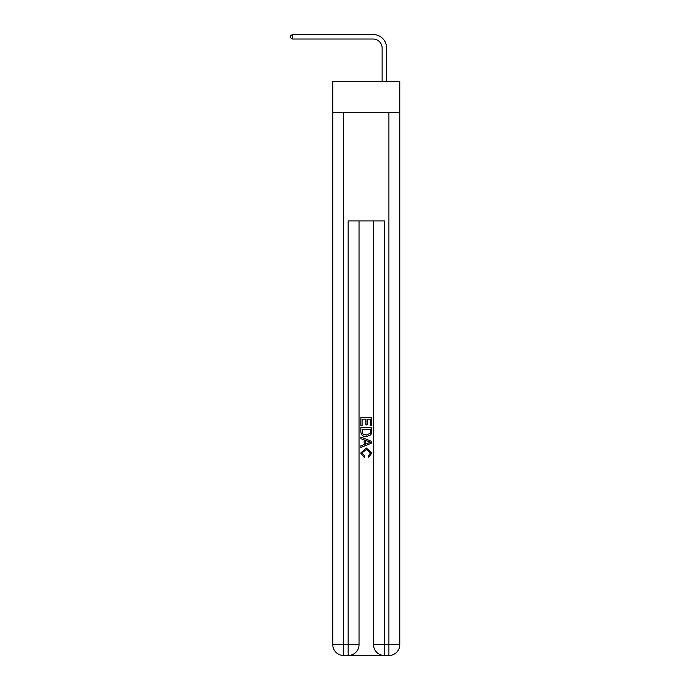 <?xml version="1.0" encoding="UTF-8"?>
<svg xmlns="http://www.w3.org/2000/svg" width="690" height="690" viewBox="0 0 690 690"><rect width="100%" height="100%" fill="white"/><g stroke="black" fill="none" stroke-linecap="round" stroke-linejoin="round"><path stroke-width="1.03" d="M399.777 112.272L399.777 81.489L332.778 81.489L332.778 112.272L399.777 112.272L399.777 644.633L388.91 644.633L388.91 112.272M382.122 81.489L382.122 48.084A9.056 9.056 106.4 0 0 373.066 39.028L292.577 39.028L290.223 37.665L290.223 35.854L292.577 34.5L373.066 34.5A13.584 13.584 -73.6 0 1 386.65 48.084L386.65 81.489M348.985 655.5L383.571 655.5M384.382 655.5L384.382 644.633L373.523 644.633A10.867 10.867 0 0 0 384.382 655.5L388.91 655.5L388.91 644.633L384.382 644.633L384.382 220.921L348.165 220.921L348.165 644.633L332.778 644.633L332.778 112.272M359.033 220.921L359.033 644.633A10.867 10.867 0 0 1 348.165 655.5L343.646 655.5A10.867 10.867 0 0 1 332.778 644.633M373.523 644.633L373.523 220.921M388.91 655.5A10.867 10.867 0 0 0 399.777 644.633M360.844 425.601L360.844 417.666L371.712 417.666L371.712 425.325L370.452 425.325L370.452 419.192L367.115 419.192L367.115 424.911L365.855 424.911L365.855 419.192L362.095 419.192L362.095 425.601L360.844 425.601M360.844 431.586L360.844 427.697L371.712 427.697L371.548 433.329L370.772 434.907L366.338 436.606C362.862 436.623 361.034 434.95 360.844 431.586M362.095 429.223L362.862 434.027L366.356 435.071L370.228 433.225L370.452 429.223L362.095 429.223M360.844 438.693L360.844 437.072L371.712 441.384L371.712 443.109L360.844 447.422L360.844 445.8L364.191 444.567L364.191 439.935L360.844 438.693M368.451 441.505L365.441 440.393L365.441 444.101L370.452 442.247L368.451 441.505M361.957 452.925L364.682 455.969L364.32 457.505L360.706 453.063L366.356 448.026L371.85 453.037L368.693 457.22L368.365 455.693L370.59 452.959L366.364 449.561L361.957 452.925M382.122 48.084A9.056 9.056 106.4 0 0 373.066 39.028A9.056 9.056 106.4 0 1 382.122 48.084A9.056 9.056 106.4 0 0 373.066 39.028A9.056 9.056 106.4 0 1 382.122 48.084A9.056 9.056 106.4 0 0 373.066 39.028A9.056 9.056 106.4 0 1 382.122 48.084A9.056 9.056 106.4 0 0 373.066 39.028A9.056 9.056 106.4 0 1 382.122 48.084A9.056 9.056 106.4 0 0 373.066 39.028A9.056 9.056 106.4 0 1 382.122 48.084A9.056 9.056 106.4 0 0 373.066 39.028A9.056 9.056 106.4 0 1 382.122 48.084A9.056 9.056 106.4 0 0 373.066 39.028A9.056 9.056 106.4 0 1 382.122 48.084A9.056 9.056 106.4 0 0 373.066 39.028A9.056 9.056 106.4 0 1 382.122 48.084A9.056 9.056 106.4 0 0 373.066 39.028A9.056 9.056 106.4 0 1 382.122 48.084A9.056 9.056 106.4 0 0 373.066 39.028A9.056 9.056 106.4 0 1 382.122 48.084A9.056 9.056 106.4 0 0 373.066 39.028A9.056 9.056 106.4 0 1 382.122 48.084A9.056 9.056 106.4 0 0 373.066 39.028A9.056 9.056 106.4 0 1 382.122 48.084A9.056 9.056 106.4 0 0 373.066 39.028A9.056 9.056 106.4 0 1 382.122 48.084A9.056 9.056 106.4 0 0 373.066 39.028A9.056 9.056 106.4 0 1 382.122 48.084A9.056 9.056 106.4 0 0 373.066 39.028A9.056 9.056 106.4 0 1 382.122 48.084A9.056 9.056 106.4 0 0 373.066 39.028A9.056 9.056 106.4 0 1 382.122 48.084A9.056 9.056 106.4 0 0 373.066 39.028A9.056 9.056 106.4 0 1 382.122 48.084A9.056 9.056 106.4 0 0 373.066 39.028A9.056 9.056 106.4 0 1 382.122 48.084A9.056 9.056 106.4 0 0 373.066 39.028A9.056 9.056 106.4 0 1 382.122 48.084A9.056 9.056 106.4 0 0 373.066 39.028A9.056 9.056 106.4 0 1 382.122 48.084A9.056 9.056 106.4 0 0 373.066 39.028A9.056 9.056 106.4 0 1 382.122 48.084A9.056 9.056 106.4 0 0 373.066 39.028A9.056 9.056 106.4 0 1 382.122 48.084A9.056 9.056 106.4 0 0 373.066 39.028A9.056 9.056 106.4 0 1 382.122 48.084A9.056 9.056 106.4 0 0 373.066 39.028A9.056 9.056 106.4 0 1 382.122 48.084A9.056 9.056 106.4 0 0 373.066 39.028A9.056 9.056 106.4 0 1 382.122 48.084A9.056 9.056 106.4 0 0 373.066 39.028A9.056 9.056 106.4 0 1 382.122 48.084A9.056 9.056 106.4 0 0 373.066 39.028A9.056 9.056 106.4 0 1 382.122 48.084A9.056 9.056 106.4 0 0 373.066 39.028A9.056 9.056 106.4 0 1 382.122 48.084A9.056 9.056 106.4 0 0 373.066 39.028A9.056 9.056 106.4 0 1 382.122 48.084A9.056 9.056 106.4 0 0 373.066 39.028A9.056 9.056 106.4 0 1 382.122 48.084A9.056 9.056 106.4 0 0 373.066 39.028A9.056 9.056 106.4 0 1 382.122 48.084A9.056 9.056 106.4 0 0 373.066 39.028A9.056 9.056 106.4 0 1 382.122 48.084A9.056 9.056 106.4 0 0 373.066 39.028A9.056 9.056 106.4 0 1 382.122 48.084A9.056 9.056 106.4 0 0 373.066 39.028M292.577 39.028L292.577 34.5L373.066 34.5M343.646 112.272L343.646 655.5M359.033 644.633L348.165 644.633L348.165 655.5"/></g></svg>
